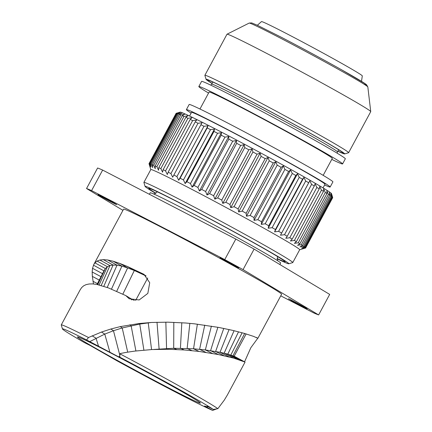 <?xml version="1.0" encoding="UTF-8"?>
<svg xmlns="http://www.w3.org/2000/svg" width="432" height="432" viewBox="0 0 432 432"><rect width="100%" height="100%" fill="white"/><g stroke="black" fill="none" stroke-linecap="round" stroke-linejoin="round"><path stroke-width="0.65" d="M207.846 406.501L206.89 406.804L204.563 405.988L212.647 410.4A86.821 2.354 -151.7 0 1 116.802 360.698L90.18 345.487L84.575 342.684A86.821 2.354 -151.7 0 1 62.451 328.936L61.263 324.988A89.737 2.43 28.3 0 1 61.263 324.913A89.737 2.43 28.3 0 1 88.506 337.522L101.488 332.046L110.857 329.011L120.296 326.608L139.304 323.503L151.405 322.472L167.805 322.175L185.485 322.99L194.465 323.822L218.765 327.434L232.816 330.404L244.539 333.445L253.546 336.377L257.877 338.294L281.599 294.273A89.737 2.43 28.3 0 0 242.849 271.01A89.737 2.43 28.3 0 0 163.588 228.344A89.737 2.43 -151.7 0 0 123.579 209.185L93.793 264.503L94.927 262.856L97.092 261.074L99.873 260.026L103.318 259.632L107.73 259.994L113.211 261.236L119.734 263.396L127.381 266.468L143.986 274.342L149.715 282.722L147.836 293.393L139.169 299.954L129.157 298.766L125.815 295.596L130.68 298.566A14.283 12.652 -58.7 0 0 131.819 299.948M207.83 406.496L207.657 406.771L207.176 406.145L213.327 409.45A86.821 2.354 -151.7 0 0 119.459 356.983L121.943 358.598L86.557 339.919A86.821 2.354 -151.7 0 0 62.451 328.936M108.545 351.832A69.822 1.89 -151.7 0 0 77.414 336.922A69.822 1.89 -151.7 0 0 107.568 355.018A69.822 1.89 -151.7 0 0 169.241 388.217A69.822 1.89 -151.7 0 0 200.372 403.126A69.822 1.89 -151.7 0 0 170.219 385.025A69.822 1.89 -151.7 0 0 108.545 351.832M245.052 362.086L233.712 358.139L218.333 354.548L199.066 351.427L184.275 349.958L168.723 349.277L151.961 349.542L134.762 351.097L125.879 352.442L120.285 353.527L120.074 353.921A89.737 2.43 28.3 0 1 217.863 408.667L224.24 400.194L227.378 394.972L245.052 362.086L233.982 356.114M80.158 289.829L81.67 287.566L83.662 285.817L86.081 284.639L89.132 283.986L92.588 283.9L96.871 284.44L108.286 287.852L125.815 295.596M257.585 338.002L257.909 338.267M257.78 338.24L250.825 347.738L244.561 361.784M256.176 337.376L257.877 338.294M234.036 356.276L227.815 354.116L220.012 352.28L205.34 349.942L193.547 348.791L173.702 348.273L153.959 349.439M120.074 353.921L119.459 356.983M118.508 356.789L120.074 356.297M151.405 322.472L139.741 324.07L122.218 327.958L113.47 330.728L104.76 334.098L89.57 341.728M86.557 339.919L88.506 337.522M213.327 409.45L217.863 408.667M212.647 410.4L216.713 408.872M93.49 283.964L92.351 276.399L92.173 271.976L92.524 268.299L93.793 264.503M116.802 360.698L116.635 360.364M146.092 275.983L134.33 270.502L127.64 267.91L121.905 266.139L117.029 265.189L113.071 265.043L109.944 265.572L107.411 266.722L105.349 268.531L103.945 270.864M145.908 275.81L141.836 273.332M130.68 298.566L134.368 300.424M122.947 210.357L86.546 188.53L97.6 167.999A134.168 3.634 -151.7 0 1 102.643 170.078L235.813 239.074A134.168 3.634 28.3 0 1 254.108 249.091L329.686 294.403L318.632 314.928A134.168 3.634 28.3 0 1 313.583 312.854L280.757 295.844M318.632 314.928L243.059 269.622A134.168 3.634 28.3 0 0 224.759 259.6L91.589 190.604A134.168 3.634 -151.7 0 0 86.546 188.53M288.625 298.939L288.571 298.89C287.312 297.913 300.942 305.073 306.018 308.102C310.883 311.035 298.917 304.916 292.351 301.169L288.738 298.798M306.018 308.102L307.022 308.81M237.589 267.079C242.314 269.924 231.082 264.206 224.348 260.388L220.201 257.915C218.344 256.613 232.346 263.947 237.589 267.079L238.594 267.759M220.736 258.055L220.126 257.834M116.608 204.568C117.866 205.546 104.236 198.385 99.16 195.356C94.295 192.424 106.261 198.542 112.828 202.289L116.629 204.595M98.41 194.719L98.01 194.216M243.059 269.622L254.108 249.091M224.759 259.6L235.813 239.074M91.589 190.604L102.643 170.078M149.407 194.303L150.212 192.807A74.05 2.009 -151.7 0 1 183.227 208.624A74.05 2.009 28.3 0 1 248.632 243.826A74.05 2.009 28.3 0 1 280.611 263.023L279.817 264.503M277.123 258.525A77.409 2.095 28.3 0 0 285.088 261.614A77.409 2.095 28.3 0 0 183.314 204.871A77.409 2.095 -151.7 0 0 148.921 188.298A77.409 2.095 -151.7 0 0 155.887 193.25M277.139 258.79A81.632 2.214 28.3 0 0 288.776 263.779A81.632 2.214 28.3 0 0 254.416 243.049A81.632 2.214 28.3 0 0 181.478 203.774A81.632 2.214 -151.7 0 0 145.082 186.408A81.632 2.214 -151.7 0 0 155.66 193.379M288.776 263.779L292.723 262.602A84.548 2.29 28.3 0 0 292.783 262.559A84.548 2.29 28.3 0 0 256.273 240.64A84.548 2.29 28.3 0 0 181.591 200.448A84.548 2.29 -151.7 0 0 143.899 182.396A84.548 2.29 -151.7 0 0 143.894 182.461L145.082 186.408M143.899 182.396L150.806 169.565A84.548 2.29 -151.7 0 1 188.503 187.618A84.548 2.29 28.3 0 1 263.18 227.815A84.548 2.29 28.3 0 1 299.689 249.728L292.783 262.559M150.79 169.592L149.024 163.712A88.922 2.408 -151.7 0 1 149.029 163.642A88.922 2.408 -151.7 0 1 149.062 163.609L150.115 166.79L149.31 163.598A88.922 2.408 -151.7 0 1 149.769 163.701L151.011 166.995L150.439 163.922A88.922 2.408 -151.7 0 1 151.319 164.257L152.728 167.643L152.41 164.705A88.922 2.408 -151.7 0 1 153.706 165.267L155.245 168.734L155.207 165.937A88.922 2.408 -151.7 0 1 156.897 166.72L158.544 170.257L158.787 167.611A88.922 2.408 -151.7 0 1 160.861 168.599L162.589 172.19L163.123 169.695A88.922 2.408 -151.7 0 1 165.553 170.888L167.324 174.512L168.161 172.179A88.922 2.408 -151.7 0 1 170.921 173.561L172.703 177.201L173.848 175.036A88.922 2.408 -151.7 0 1 176.909 176.585L178.675 180.23L180.117 178.222A88.922 2.408 -151.7 0 1 183.443 179.928L185.161 183.557L186.905 181.715L213.986 131.42L214.483 129.103L185.161 183.557M213.986 131.42A88.922 2.408 -151.7 0 1 215.752 132.332A88.922 2.408 28.3 0 1 217.544 133.261L221.422 132.7L192.1 187.153L190.463 183.557A88.922 2.408 28.3 0 0 188.671 182.628A88.922 2.408 -151.7 0 0 186.905 181.715M221.422 132.7L221.216 135.178A88.922 2.408 28.3 0 1 224.969 137.133L228.733 136.523L228.814 139.153A88.922 2.408 28.3 0 1 232.713 141.21L236.336 140.53L236.687 143.311A88.922 2.408 28.3 0 1 240.7 145.438L244.156 144.677L244.76 147.604A88.922 2.408 28.3 0 1 248.832 149.78L252.094 148.921L252.936 151.978A88.922 2.408 28.3 0 1 257.024 154.181L260.075 153.214L261.128 156.395A88.922 2.408 28.3 0 1 265.189 158.598L268.002 157.507L269.244 160.801A88.922 2.408 28.3 0 1 273.24 162.983L275.794 161.762L277.198 165.148A88.922 2.408 28.3 0 1 281.081 167.281L283.36 165.92L284.904 169.393A88.922 2.408 28.3 0 1 288.63 171.455L290.623 169.943L292.275 173.48A88.922 2.408 28.3 0 1 295.801 175.451L297.502 173.788L299.23 177.374A88.922 2.408 28.3 0 1 302.524 179.231L303.923 177.406L305.694 181.03A88.922 2.408 28.3 0 1 308.713 182.752L309.814 180.76L311.596 184.405A88.922 2.408 28.3 0 1 314.312 185.971L315.106 183.816L316.872 187.461A88.922 2.408 28.3 0 1 319.253 188.86L319.75 186.543L321.467 190.166A88.922 2.408 28.3 0 1 323.487 191.376L323.687 188.903L325.323 192.494A88.922 2.408 28.3 0 1 326.959 193.509L326.878 190.874L328.401 194.416A88.922 2.408 28.3 0 1 329.638 195.221L329.287 192.434L330.674 195.912A88.922 2.408 28.3 0 1 331.495 196.495L330.89 193.568L332.105 196.965A88.922 2.408 28.3 0 1 332.505 197.321L331.663 194.265L332.689 197.564A88.922 2.408 28.3 0 1 332.694 197.586L331.511 193.639A86.006 2.327 28.3 0 0 218.403 130.529A86.006 2.327 -151.7 0 0 180.117 112.126L176.391 113.303A88.922 2.408 -151.7 0 1 176.85 113.405L180.328 112.541L177.52 113.627A88.922 2.408 -151.7 0 1 178.4 113.962L182.045 113.189L179.491 114.41A88.922 2.408 -151.7 0 1 180.787 114.971L184.567 114.28L182.288 115.646A88.922 2.408 -151.7 0 1 183.978 116.424L187.866 115.803L185.868 117.315A88.922 2.408 -151.7 0 1 187.942 118.303L191.905 117.736L190.204 119.405A88.922 2.408 -151.7 0 1 192.634 120.593L196.641 120.058L195.242 121.889A88.922 2.408 -151.7 0 1 198.002 123.266L202.025 122.747L200.929 124.74A88.922 2.408 -151.7 0 1 203.985 126.29L207.992 125.777L207.198 127.931A88.922 2.408 -151.7 0 1 210.524 129.638L214.483 129.103M149.062 163.609L176.143 113.314A88.922 2.408 -151.7 0 0 176.11 113.346L149.029 163.642M176.143 113.314L177.19 113M183.443 179.928L210.524 129.638M180.117 178.222L207.198 127.931M207.992 125.777L178.675 180.23M176.909 176.585L203.985 126.29M173.848 175.036L200.929 124.74M170.921 173.561L198.002 123.266M168.161 172.179L195.242 121.889M165.553 170.888L192.634 120.593M163.123 169.695L190.204 119.405M160.861 168.599L187.942 118.303M158.787 167.611L185.868 117.315M156.897 166.72L183.978 116.424M155.207 165.937L182.288 115.646M153.706 165.267L180.787 114.971M152.41 164.705L179.491 114.41M151.319 164.257L178.4 113.962M150.439 163.922L177.52 113.627M149.769 163.701L176.85 113.405M149.31 163.598L176.391 113.303M192.1 187.153L194.141 185.468A88.922 2.408 28.3 0 1 197.888 187.429L199.411 190.976L201.733 189.448A88.922 2.408 28.3 0 1 205.632 191.5L207.02 194.983L209.606 193.606A88.922 2.408 28.3 0 1 213.619 195.734L214.834 199.13L217.679 197.894A88.922 2.408 28.3 0 1 221.751 200.07L222.777 203.375L225.855 202.273A88.922 2.408 28.3 0 1 229.943 204.476L230.753 207.668L234.047 206.69A88.922 2.408 28.3 0 1 238.108 208.894L238.68 211.961L242.163 211.097A88.922 2.408 28.3 0 1 246.159 213.273L246.472 216.216L250.117 215.444A88.922 2.408 28.3 0 1 254 217.577L254.043 220.374L257.823 219.688A88.922 2.408 28.3 0 1 261.549 221.751L261.306 224.397L265.194 223.776A88.922 2.408 28.3 0 1 268.72 225.747L268.186 228.236L272.149 227.669A88.922 2.408 28.3 0 1 275.443 229.527L274.606 231.86L278.613 231.325A88.922 2.408 28.3 0 1 281.637 233.042L280.492 235.213L284.515 234.695A88.922 2.408 28.3 0 1 287.231 236.266L285.79 238.27L289.796 237.757A88.922 2.408 28.3 0 1 292.172 239.15L290.428 240.997L294.386 240.462A88.922 2.408 28.3 0 1 296.406 241.672L294.365 243.356L298.242 242.789A88.922 2.408 28.3 0 1 299.878 243.799L297.556 245.327L301.32 244.712A88.922 2.408 28.3 0 1 302.557 245.511L299.97 246.888L303.593 246.208A88.922 2.408 28.3 0 1 304.414 246.791L301.568 248.022L305.024 247.261A88.922 2.408 28.3 0 1 305.424 247.617L302.346 248.719L305.608 247.86A88.922 2.408 28.3 0 1 305.613 247.952A88.922 2.408 28.3 0 1 305.575 247.984L299.673 249.755M332.694 197.586A88.922 2.408 28.3 0 1 332.694 197.662L305.613 247.952M305.608 247.86L332.689 197.564M305.424 247.617L332.505 197.321M305.024 247.261L332.105 196.965M304.414 246.791L331.495 196.495M303.593 246.208L330.674 195.912M302.557 245.511L329.638 195.221M301.32 244.712L328.401 194.416M299.878 243.799L326.959 193.509M298.242 242.789L325.323 192.494M296.406 241.672L323.487 191.376M294.386 240.462L321.467 190.166M292.172 239.15L319.253 188.86M289.796 237.757L316.872 187.461M287.231 236.266L314.312 185.971M284.515 234.695L311.596 184.405M309.814 180.76L280.492 235.213M281.637 233.042L308.713 182.752M278.613 231.325L305.694 181.03M303.923 177.406L274.606 231.86M275.443 229.527L302.524 179.231M272.149 227.669L299.23 177.374M297.502 173.788L268.186 228.236M268.72 225.747L295.801 175.451M265.194 223.776L292.275 173.48M290.623 169.943L261.306 224.397M261.549 221.751L288.63 171.455M257.823 219.688L284.904 169.393M283.36 165.92L254.043 220.374M254 217.577L281.081 167.281M250.117 215.444L277.198 165.148M275.794 161.762L246.472 216.216M246.159 213.273L273.24 162.983M242.163 211.097L269.244 160.801M268.002 157.507L238.68 211.961M238.108 208.894L265.189 158.598M234.047 206.69L261.128 156.395M260.075 153.214L230.753 207.668M229.943 204.476L257.024 154.181M225.855 202.273L252.936 151.978M252.094 148.921L222.777 203.375M221.751 200.07L248.832 149.78M217.679 197.894L244.76 147.604M244.156 144.677L214.834 199.13M213.619 195.734L240.7 145.438M209.606 193.606L236.687 143.311M236.336 140.53L207.02 194.983M205.632 191.5L232.713 141.21M201.733 189.448L228.814 139.153M228.733 136.523L199.411 190.976M197.888 187.429L224.969 137.133M194.141 185.468L221.216 135.178M190.463 183.557L217.544 133.261M189.562 116.03L191.527 112.385A75.8 2.052 28.3 0 1 225.326 128.569A75.8 2.052 28.3 0 1 292.275 164.608A75.8 2.052 28.3 0 1 325.01 184.253L323.044 187.904M324.621 184.977A81.632 2.214 28.3 0 0 330.145 187.018A81.632 2.214 28.3 0 0 294.894 165.861A81.632 2.214 28.3 0 0 222.788 127.046A81.632 2.214 -151.7 0 0 186.397 109.62A81.632 2.214 -151.7 0 0 191.138 113.103M330.145 187.018L332.91 181.888A81.632 2.214 28.3 0 0 297.659 160.726A81.632 2.214 28.3 0 0 225.553 121.916A81.632 2.214 -151.7 0 0 189.157 104.485L186.397 109.62M323.179 175.354L332.311 158.398A69.968 1.895 28.3 0 0 302.098 140.26A69.968 1.895 28.3 0 0 240.295 106.99A69.968 1.895 -151.7 0 0 209.099 92.054L199.967 109.01M331.771 159.397A81.632 2.214 28.3 0 0 342.581 163.928A81.632 2.214 28.3 0 0 307.33 142.765A81.632 2.214 28.3 0 0 235.224 103.955A81.632 2.214 -151.7 0 0 198.828 86.524A81.632 2.214 -151.7 0 0 208.559 93.058M342.581 163.928L345.341 158.792A81.632 2.214 28.3 0 0 310.09 137.63A81.632 2.214 28.3 0 0 237.989 98.82A81.632 2.214 -151.7 0 0 201.593 81.394L198.828 86.524M339.428 150.255L338.558 149.872M337.889 151.108A76.923 2.084 28.3 0 0 343.067 152.906A76.923 2.084 28.3 0 0 241.931 96.52A76.923 2.084 -151.7 0 0 207.76 80.05A76.923 2.084 -151.7 0 0 212.112 83.381M337.835 151.216A78.716 2.133 28.3 0 0 344.623 153.922A78.716 2.133 28.3 0 0 311.488 133.931A78.716 2.133 28.3 0 0 241.153 96.055A78.716 2.133 -151.7 0 0 206.059 79.31A78.716 2.133 -151.7 0 0 212.053 83.489M344.623 153.922L348.57 152.739A81.632 2.214 28.3 0 0 348.624 152.701A81.632 2.214 28.3 0 0 313.373 131.539A81.632 2.214 28.3 0 0 241.267 92.729A81.632 2.214 -151.7 0 0 204.876 75.298A81.632 2.214 -151.7 0 0 204.871 75.368L206.059 79.31M249.178 23.074L251.689 22.912L257.186 25.186L280.784 36.995C299.279 46.57 323.746 59.762 341.312 69.638L365.386 83.851L366.595 84.785L367.837 86.967A67.397 1.825 -151.7 0 0 279.196 37.487A67.397 1.825 -151.7 0 0 249.178 23.074L227.011 34.214A81.632 2.214 -151.7 0 1 263.374 51.673A81.632 2.214 28.3 0 1 370.737 111.602A81.632 2.214 28.3 0 1 370.732 111.645L348.624 152.701M227.011 34.214A81.632 2.214 -151.7 0 0 226.978 34.241L204.876 75.298M257.359 25.267L261.473 21.6A57.256 1.55 -151.7 0 1 286.994 33.836A57.256 1.55 28.3 0 1 362.297 75.886L361.503 81.346M290.056 299.5L292.351 301.169M223.922 260.15L230.186 262.942M244.669 333.482L232.978 355.709L243.767 361.449M242.114 332.759L230.839 355.007L241.326 360.542M238.529 331.798L227.815 354.116L237.881 359.386M234.085 330.701L224.149 353.176L233.712 358.139M229.084 329.551L220.012 352.28L229.019 356.908M223.776 328.401L215.627 351.47L224.041 355.752M217.885 327.278L210.589 350.654L218.333 354.548M211.405 326.138L205.34 349.942L212.393 353.441M204.752 325.112L199.6 349.31L205.902 352.388M197.381 324.157L193.547 348.791L199.066 351.427M189.848 323.357L187.142 348.424L191.846 350.611M181.807 322.736L180.419 348.241L184.275 349.958M173.815 322.358L173.702 348.273L176.731 349.537M165.845 322.142L166.563 348.489L168.723 349.277M157.005 322.229L159.1 348.943L160.358 349.245M110.857 329.011L113.47 330.728L119.804 355.25M101.488 332.046L104.76 334.098L109.912 352.274M92.146 335.826L96.017 338.191L98.582 346.378M120.296 326.608L122.218 327.958L127.705 352.129M129.935 324.767L131.128 325.739L135.902 350.957M139.304 323.503L139.741 324.07L143.888 350.12M148.565 322.655L148.23 322.812L151.562 349.564M92.988 281.27L97.454 283.635M92.351 276.399L99.279 280.082M92.173 271.976L101.002 276.696M92.524 268.299L102.524 273.683M93.458 265.189L103.934 270.853M94.927 262.856L105.349 268.531L97.756 284.618M97.092 261.074L107.411 266.722L99.133 284.936M99.873 260.026L109.944 265.572L101.207 285.482M103.318 259.632L113.071 265.043L103.815 286.281M107.73 259.994L117.029 265.189L107.222 287.458M113.211 261.236L121.905 266.139L111.488 289.1M119.734 263.396L127.64 267.91L116.705 291.308M127.381 266.468L134.33 270.502L122.839 294.143M135.621 300.467L147.733 277.97M102.238 274.255L97.081 284.483M337.203 153.22L337.462 151.902A71.426 1.933 28.3 0 0 306.617 133.385A71.426 1.933 28.3 0 0 243.529 99.43A71.426 1.933 -151.7 0 0 211.685 84.175L212.841 82.021M363.436 83.824A65.005 1.76 -151.7 0 0 345.379 71.933A65.005 1.76 -151.7 0 0 280.827 37.017M61.263 324.913L80.298 289.564M246.143 333.925L234.149 356.206M97.022 284.472L101.936 274.855M104.166 270.389L101.66 275.395M277.895 260.874L277.339 259.751L277.506 256.522M153.5 193.898L154.737 193.747L157.351 191.824M210.73 85.115L211.685 84.175M337.462 151.902L338.623 149.747M367.837 86.967L370.737 111.602"/></g></svg>
